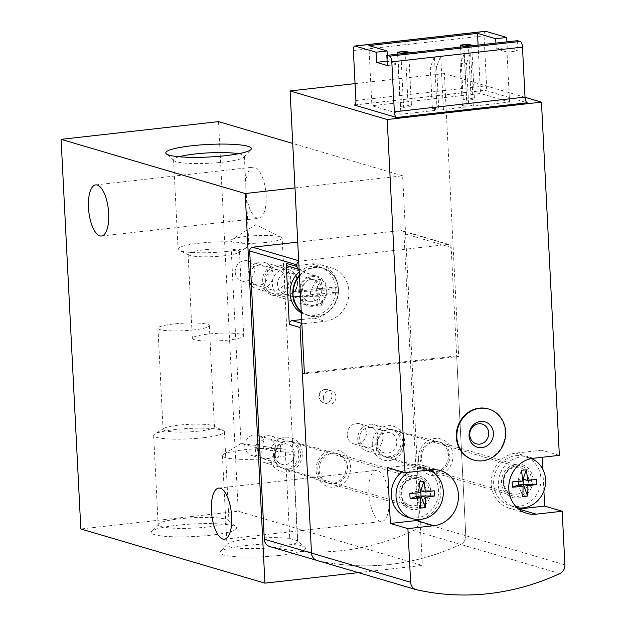 <?xml version="1.0" encoding="UTF-8"?>
<svg xmlns="http://www.w3.org/2000/svg" width="626" height="626" viewBox="0 0 626 626"><rect width="100%" height="100%" fill="white"/><g stroke="black" fill="none" stroke-linecap="round" stroke-linejoin="round"><path stroke-width="0.47" stroke-dasharray="3.13 2.35" d="M418.379 458.999A18.827 17.168 -73.6 0 1 443.49 439.976A18.827 17.168 -73.6 0 1 445.125 472.184A18.827 17.168 -73.6 0 1 418.379 458.999M316.052 470.525A18.827 17.168 -73.6 0 1 341.162 451.502A18.827 17.168 -73.6 0 1 342.79 483.718A18.827 17.168 -73.6 0 1 316.052 470.525M301.654 319.542L314.291 318.118A27.434 25.024 -73.6 0 0 337.938 293.164A27.434 25.024 -73.6 0 0 320.668 264.688A27.434 25.024 -73.6 0 0 311.545 263.906L289.509 266.386L300.292 269.563L322.335 267.083A27.434 25.024 -73.6 0 1 331.451 267.865A27.434 25.024 -73.6 0 1 348.729 296.333A27.434 25.024 -73.6 0 1 325.082 321.287L303.039 323.775A3.427 3.13 -73.6 0 0 301.889 324.143M559.832 573.572L460.697 544.409A257.223 234.617 -73.6 0 1 317.382 560.552A257.223 234.617 106.4 0 0 460.697 544.409A8.576 7.817 106.4 0 0 465.775 535.715A8.576 7.817 -73.6 0 1 460.697 544.409L413.496 530.519A257.223 234.617 -73.6 0 1 270.182 546.662A8.576 7.817 -73.6 0 1 269.736 546.545M298.712 261.465A3.427 3.13 -73.6 0 1 299.87 261.097L447.848 244.422A3.427 3.13 -73.6 0 1 451.174 247.458L465.775 535.715L456.667 355.873L304.361 373.033M300.292 269.563A3.427 3.13 -73.6 0 1 299.118 269.454L299.158 269.47M282.154 238.107A25.721 3.779 177.1 0 1 266.582 242.379A25.721 3.779 177.1 0 1 230.775 240.705A25.721 3.779 177.1 0 1 231.589 239.688A25.721 3.779 177.1 0 1 256.277 235.634A25.721 3.779 177.1 0 1 281.238 237.176A25.721 3.779 177.1 0 1 282.154 238.107L292.968 451.542A35.447 5.204 177.1 0 1 293.234 452.121A35.447 5.204 177.1 0 1 258.1 459.116A35.447 5.204 177.1 0 1 222.433 455.712A35.447 5.204 177.1 0 1 223.56 454.312A35.447 5.204 177.1 0 1 250.212 449.202A35.447 5.204 177.1 0 1 285.213 449.257L241.08 443.482L252.896 446.862L277.161 451.416L288.641 452.215L292.968 451.542L297.483 540.762A35.447 5.204 177.1 0 1 297.749 541.349A35.447 5.204 177.1 0 1 276.293 547.241A35.447 5.204 177.1 0 1 226.956 544.933A35.447 5.204 177.1 0 1 227.308 544.143A35.447 5.204 177.1 0 1 252.826 538.587A35.447 5.204 177.1 0 1 289.728 538.477L285.213 449.257M279.579 555.434A42.873 6.299 177.1 0 1 236.683 556.772A42.873 6.299 177.1 0 1 220.336 551.686A42.873 6.299 177.1 0 1 262.404 544.182A42.873 6.299 177.1 0 1 305.019 547.398A42.873 6.299 177.1 0 1 279.579 555.434M289.728 538.477L297.452 540.707L305.019 547.398M297.733 242.129L400.648 230.532A3.427 3.13 -73.6 0 1 403.966 233.568L418.567 521.826A8.576 7.817 -73.6 0 1 413.496 530.519M358.377 572.626L422.362 565.419L238.263 511.246L80.832 528.986M294.987 187.917L402.628 175.796L422.362 565.419M389.098 498.891A25.721 9.844 -96.4 0 0 376.101 470.353A25.721 9.844 -96.4 0 0 369.199 497.021A25.721 9.844 -96.4 0 0 381.86 521.474A25.721 9.844 -96.4 0 0 389.098 498.891M266.12 195.703A25.721 9.844 -96.4 0 0 253.131 167.165A25.721 9.844 -96.4 0 0 246.229 193.833A25.721 9.844 -96.4 0 0 258.89 218.286A25.721 9.844 -96.4 0 0 266.12 195.703M218.529 121.624L238.263 511.246M402.628 175.796L292.733 143.456M210.798 535.199A42.873 6.299 177.1 0 1 167.901 536.529A42.873 6.299 177.1 0 1 151.555 531.443A42.873 6.299 177.1 0 1 193.622 523.946A42.873 6.299 177.1 0 1 236.237 527.155A42.873 6.299 177.1 0 1 210.798 535.199M238.592 153.746A35.447 5.204 177.1 0 1 244.367 156.273A35.447 5.204 177.1 0 1 244.015 157.063A35.447 5.204 177.1 0 1 222.903 162.165A35.447 5.204 177.1 0 1 173.997 160.608A35.447 5.204 177.1 0 1 173.566 159.857A35.447 5.204 177.1 0 1 179.059 156.758M227.426 251.394A35.447 5.204 177.1 0 1 179.349 250.361A35.447 5.204 177.1 0 1 178.089 249.085A35.447 5.204 177.1 0 1 213.223 242.09A35.447 5.204 177.1 0 1 248.89 245.494A35.447 5.204 177.1 0 1 247.763 246.894A35.447 5.204 177.1 0 1 227.426 251.394M223.881 255.807A25.721 3.779 177.1 0 1 188.989 255.064A25.721 3.779 177.1 0 1 188.082 254.133A25.721 3.779 177.1 0 1 213.576 249.062A25.721 3.779 177.1 0 1 239.453 251.535A25.721 3.779 177.1 0 1 238.639 252.544A25.721 3.779 177.1 0 1 223.881 255.807M228.154 340.051A25.721 3.779 177.1 0 1 192.346 338.376A25.721 3.779 177.1 0 1 217.84 333.298A25.721 3.779 177.1 0 1 243.725 335.771A25.721 3.779 177.1 0 1 228.154 340.051M193.755 329.925A25.721 3.779 177.1 0 1 157.955 328.251A25.721 3.779 177.1 0 1 183.449 323.18A25.721 3.779 177.1 0 1 209.334 325.653A25.721 3.779 177.1 0 1 193.755 329.925M198.88 431.103A25.721 3.779 177.1 0 1 163.081 429.428A25.721 3.779 177.1 0 1 163.895 428.419A25.721 3.779 177.1 0 1 188.575 424.358A25.721 3.779 177.1 0 1 213.544 425.899A25.721 3.779 177.1 0 1 214.46 426.83A25.721 3.779 177.1 0 1 198.88 431.103M202.988 437.777A35.447 5.204 177.1 0 1 153.652 435.469A35.447 5.204 177.1 0 1 154.771 434.068A35.447 5.204 177.1 0 1 188.786 428.474A35.447 5.204 177.1 0 1 223.192 430.602A35.447 5.204 177.1 0 1 224.452 431.885A35.447 5.204 177.1 0 1 202.988 437.777M207.511 526.998A35.447 5.204 177.1 0 1 158.167 524.69A35.447 5.204 177.1 0 1 158.527 523.899A35.447 5.204 177.1 0 1 193.309 517.702A35.447 5.204 177.1 0 1 228.537 520.355A35.447 5.204 177.1 0 1 228.967 521.106A35.447 5.204 177.1 0 1 207.511 526.998M289.509 266.386A3.427 3.13 -73.6 0 1 288.367 266.293M298.751 292.608A15.431 14.077 -73.6 0 1 317.272 276.207A15.431 14.077 -73.6 0 1 326.428 294.987A15.431 14.077 -73.6 0 1 308.563 305.817A15.431 14.077 -73.6 0 1 298.751 292.608M262.333 281.896A15.431 14.077 -73.6 0 1 280.863 265.494A15.431 14.077 -73.6 0 1 290.01 284.267A15.431 14.077 -73.6 0 1 272.146 295.104A15.431 14.077 -73.6 0 1 262.333 281.896M263.914 281.716A13.717 12.512 -73.6 0 1 282.209 267.85A13.717 12.512 -73.6 0 1 283.398 291.325A13.717 12.512 -73.6 0 1 263.914 281.716M317.851 469.774A15.4 14.046 -73.6 0 1 336.013 453.326A15.4 14.046 -73.6 0 1 345.458 472.153A15.4 14.046 -73.6 0 1 327.32 482.857A15.4 14.046 -73.6 0 1 317.851 469.774M274.462 456.557A14.187 12.935 -73.6 0 1 291.184 441.4A14.187 12.935 -73.6 0 1 299.893 458.741A14.187 12.935 -73.6 0 1 283.179 468.608A14.187 12.935 -73.6 0 1 274.462 456.557M269.962 456.51A17.614 16.065 -73.6 0 1 293.453 438.709A17.614 16.065 -73.6 0 1 294.979 468.851A17.614 16.065 -73.6 0 1 269.962 456.51M273.539 456.111A13.717 12.512 -73.6 0 1 291.833 442.246A13.717 12.512 -73.6 0 1 293.023 465.721A13.717 12.512 -73.6 0 1 273.539 456.111M420.179 458.248A15.4 14.046 -73.6 0 1 438.341 441.8A15.4 14.046 -73.6 0 1 447.786 460.619A15.4 14.046 -73.6 0 1 429.647 471.331A15.4 14.046 -73.6 0 1 420.179 458.248M376.789 445.031A14.187 12.935 -73.6 0 1 393.519 429.874A14.187 12.935 -73.6 0 1 402.221 447.214A14.187 12.935 -73.6 0 1 385.514 457.082A14.187 12.935 -73.6 0 1 376.789 445.031M372.29 444.984A17.614 16.065 -73.6 0 1 395.781 427.182A17.614 16.065 -73.6 0 1 397.307 457.324A17.614 16.065 -73.6 0 1 372.29 444.984M375.866 444.585A13.717 12.512 -73.6 0 1 394.161 430.719A13.717 12.512 -73.6 0 1 395.35 454.194A13.717 12.512 -73.6 0 1 375.866 444.585M275.244 455.399A10.47 9.546 -73.6 0 1 287.811 444.272A10.47 9.546 -73.6 0 1 294.017 457.011A10.47 9.546 -73.6 0 1 281.896 464.359A10.47 9.546 -73.6 0 1 275.244 455.399M244.829 446.448A10.47 9.546 -73.6 0 1 257.396 435.32A10.47 9.546 -73.6 0 1 264.047 444.28A10.47 9.546 -73.6 0 1 251.48 455.407A10.47 9.546 -73.6 0 1 244.829 446.448M377.572 443.873A10.47 9.546 -73.6 0 1 390.139 432.746A10.47 9.546 -73.6 0 1 396.344 445.485A10.47 9.546 -73.6 0 1 384.231 452.833A10.47 9.546 -73.6 0 1 377.572 443.873M347.156 434.921A10.47 9.546 -73.6 0 1 359.723 423.794A10.47 9.546 -73.6 0 1 366.374 432.754A10.47 9.546 -73.6 0 1 353.807 443.881A10.47 9.546 -73.6 0 1 347.156 434.921M265.62 281.004A10.47 9.546 -73.6 0 1 278.179 269.876A10.47 9.546 -73.6 0 1 284.384 282.616A10.47 9.546 -73.6 0 1 272.271 289.963A10.47 9.546 -73.6 0 1 265.62 281.004M235.196 272.052A10.47 9.546 -73.6 0 1 247.763 260.925A10.47 9.546 -73.6 0 1 254.422 269.884A10.47 9.546 -73.6 0 1 241.855 281.011A10.47 9.546 -73.6 0 1 235.196 272.052M293.265 291.779L318.055 290.926L315.895 279.853L320.778 279.306L322.938 290.378L316.709 288.547L320.942 288.617L338.243 286.669A24.782 22.606 106.4 0 1 338.502 289.282C337.383 278.32 332.093 271.207 322.625 267.951A24.868 22.677 -73.6 0 1 338.439 289.228A24.868 22.677 -73.6 0 1 308.587 315.653A24.868 22.677 -73.6 0 1 301.262 311.779M320.942 288.617L321.208 293.868L338.51 291.919A24.782 22.606 106.4 0 0 338.502 289.282C338.087 310.981 320.262 319.722 308.587 315.653L305.903 314.862A24.868 22.677 -73.6 0 1 301.317 312.89M300.472 296.208L310.559 295.073L310.293 289.822L311.826 289.095L316.709 288.547L316.975 293.797L323.204 295.628L322.116 305.746L317.233 306.302L312.092 294.345L318.321 296.184L317.233 306.302M292.999 291.771L310.293 289.822M310.559 295.073L312.092 294.345L316.975 293.797L322.116 305.746M318.321 296.184L293.531 297.029M338.51 291.919L338.439 291.974C335.153 293.312 330.074 294.533 323.204 295.628M316.975 293.797L321.208 293.868M322.938 290.378C329.808 289.282 334.887 288.062 338.173 286.716L338.243 286.669M299.244 271.981A24.868 22.677 -73.6 0 1 319.941 267.161A24.868 22.677 -73.6 0 1 335.747 288.437A24.868 22.677 -73.6 0 1 305.903 314.862M297.945 282.443A11.143 10.165 -73.6 0 1 293.766 292.193A11.143 10.165 -73.6 0 1 284.564 294.29A11.143 10.165 -73.6 0 1 277.96 280.722A11.143 10.165 -73.6 0 1 290.863 272.905A11.143 10.165 -73.6 0 1 297.46 279.65A11.143 10.165 -73.6 0 1 297.945 282.443M297.53 281.356A13.717 12.512 -73.6 0 1 292.381 293.359A13.717 12.512 -73.6 0 1 281.058 295.934A13.717 12.512 -73.6 0 1 272.928 279.243A13.717 12.512 -73.6 0 1 288.805 269.618A13.717 12.512 -73.6 0 1 296.927 277.921A13.717 12.512 -73.6 0 1 297.53 281.356M273.014 274.141A13.717 12.512 -73.6 0 1 256.543 288.727A13.717 12.512 -73.6 0 1 248.412 272.028A13.717 12.512 -73.6 0 1 264.289 262.404A13.717 12.512 -73.6 0 1 273.014 274.141M268.186 274.102A10.039 9.155 -73.6 0 1 254.798 284.243A10.039 9.155 -73.6 0 1 253.929 267.067A10.039 9.155 -73.6 0 1 268.186 274.102M318.055 290.926L311.826 289.095L312.092 294.345M315.895 279.853L311.826 289.095M320.778 279.306L316.709 288.547M464.32 53.46L460.204 63.93L466.495 63.218L468.6 104.722L473.319 106.115L509.533 102.038L480.533 93.501L371.907 105.739L400.906 114.268L437.112 110.192L434.413 56.833L440.704 56.121L436.588 66.591L438.693 108.095L443.411 109.487L467.027 106.827L464.32 53.46L470.619 52.756L466.495 63.218M460.204 63.93L462.301 105.434L468.6 104.722M517.506 40.659L518.023 50.823L507.232 47.646L506.935 41.848M509.533 102.038L506.997 52.06L518.023 50.823M473.319 106.115L470.619 52.756M443.411 109.487L440.704 56.121M387.353 65.542L398.371 64.298L400.906 114.268M403.613 107.382L400.241 106.389L408.113 105.504L411.485 106.498L403.613 107.382L400.898 53.789M466.581 100.285L463.209 99.299L471.081 98.407L474.453 99.401L466.581 100.285L463.866 46.7M434.413 56.833L430.289 67.303L432.394 108.807L437.112 110.192M432.394 108.807L438.693 108.095M462.301 105.434L467.027 106.827M506.997 52.06L496.207 48.891L507.232 47.646M387.134 61.176L398.371 64.298M496.207 48.891L495.917 43.084M387.291 55.323L387.58 61.121M525.026 97.304L444.358 73.571L458.686 356.468L456.667 355.873M542.179 457.277L541.819 450.188L559.354 455.345M543.884 490.901L542.781 469.195M354.762 104.925L484.814 90.277L527.295 102.781M355.052 83.626L444.358 73.571M323.431 398.144A6.863 6.26 106.4 0 0 327.797 404.013A6.863 6.26 106.4 0 0 336.029 396.72A6.863 6.26 106.4 0 0 331.67 390.851A6.863 6.26 106.4 0 0 323.431 398.144M436.439 472.301A15.431 14.077 106.4 0 0 449.734 458.263A15.431 14.077 106.4 0 0 440.023 442.246A15.431 14.077 106.4 0 0 422.159 453.083A15.431 14.077 106.4 0 0 431.306 471.863A15.431 14.077 106.4 0 0 436.439 472.301M334.104 483.828A15.431 14.077 106.4 0 0 347.407 469.79A15.431 14.077 106.4 0 0 337.696 453.78A15.431 14.077 106.4 0 0 319.831 464.609A15.431 14.077 106.4 0 0 328.979 483.389A15.431 14.077 106.4 0 0 334.104 483.828M316.944 560.434A8.576 7.817 106.4 0 0 317.382 560.552L270.182 546.662M473.475 459.969A26.582 24.242 106.4 0 0 505.112 431.643A26.582 24.242 106.4 0 0 488.483 408.974M431.165 469.79A28.295 25.807 106.4 0 0 422.918 465.447A28.295 25.807 106.4 0 0 413.512 464.641L387.541 467.567M421.893 519.259A28.295 25.807 106.4 0 0 435.227 473.945M400.765 494.188A15.431 14.077 106.4 0 0 410.578 507.396A15.431 14.077 106.4 0 0 415.703 507.835A15.431 14.077 106.4 0 0 429.006 493.804A15.431 14.077 106.4 0 0 419.287 477.787A15.431 14.077 106.4 0 0 400.765 494.188M503.093 482.662A15.431 14.077 106.4 0 0 512.905 495.87A15.431 14.077 106.4 0 0 518.031 496.308A15.431 14.077 106.4 0 0 531.333 482.27A15.431 14.077 106.4 0 0 521.615 466.26A15.431 14.077 106.4 0 0 503.093 482.662M541.819 450.188L515.847 453.114A28.295 25.807 106.4 0 0 491.465 478.851A28.295 25.807 106.4 0 0 509.274 508.21A28.295 25.807 106.4 0 0 518.555 509.032M485.189 31.402A5.141 1.972 -96.4 0 0 484.047 35.815L486.574 85.793A5.141 1.972 -96.4 0 1 485.127 90.308A5.141 1.972 -96.4 0 1 484.814 90.277M304.408 373.847L458.686 356.468M368.863 45.604L371.907 105.739M478.084 45.095L480.533 93.501M460.564 47.067L463.209 99.299M468.334 44.203L471.081 98.407M471.738 45.808L474.453 99.401M397.596 54.165L400.241 106.389M405.366 51.293L408.113 105.504M408.77 52.905L411.485 106.498M430.289 67.303L436.588 66.591M408.011 472.395A25.721 23.459 -73.6 0 1 418.364 468.569A25.721 23.459 -73.6 0 1 426.916 469.304A25.721 23.459 -73.6 0 1 428.982 470.032M420.742 490.721L434.194 490.721M402.095 471.847A25.721 23.459 -73.6 0 1 413.645 467.184A25.721 23.459 -73.6 0 1 422.19 467.919A25.721 23.459 -73.6 0 1 437.441 499.212A25.721 23.459 -73.6 0 1 407.667 517.264M267.333 435.813A13.717 12.512 -73.6 0 1 271.895 436.205A13.717 12.512 -73.6 0 1 280.025 452.895A13.717 12.512 -73.6 0 1 264.149 462.52A13.717 12.512 -73.6 0 1 255.51 448.286A13.717 12.512 -73.6 0 1 267.333 435.813M266.073 439.022A10.039 9.155 -73.6 0 1 274.806 452.997A10.039 9.155 -73.6 0 1 258.843 454.797A10.039 9.155 -73.6 0 1 266.073 439.022M415.954 493.014L415.867 491.269L420.234 490.784M409.866 493.468L415.867 491.269L420.382 492.599M415.867 491.269L419.06 481.91M420.39 508.085L416.133 496.528M517.013 507.67A25.721 23.459 -73.6 0 1 514.721 507.13A25.721 23.459 -73.6 0 1 498.531 480.439A25.721 23.459 -73.6 0 1 520.691 457.043A25.721 23.459 -73.6 0 1 529.244 457.778A25.721 23.459 -73.6 0 1 531.458 458.568M523.078 479.195L536.521 479.195M515.973 455.658A25.721 23.459 -73.6 0 1 524.525 456.385A25.721 23.459 -73.6 0 1 539.768 487.685A25.721 23.459 -73.6 0 1 510.002 505.738A25.721 23.459 -73.6 0 1 493.804 479.047A25.721 23.459 -73.6 0 1 515.973 455.658M369.661 424.287A13.717 12.512 -73.6 0 1 374.223 424.678A13.717 12.512 -73.6 0 1 382.353 441.369A13.717 12.512 -73.6 0 1 366.476 450.994A13.717 12.512 -73.6 0 1 357.845 436.76A13.717 12.512 -73.6 0 1 369.661 424.287M368.401 427.495A10.039 9.155 -73.6 0 1 377.142 441.471A10.039 9.155 -73.6 0 1 361.171 443.271A10.039 9.155 -73.6 0 1 368.401 427.495M518.281 481.488L518.195 479.743L522.561 479.25M512.201 481.934L518.195 479.743L522.718 481.073M518.195 479.743L521.388 470.376M522.718 496.559L518.461 484.993M451.174 247.458L403.966 233.568M564.902 564.887L418.567 521.826M299.87 261.097L298.672 260.745M447.848 244.422L400.648 230.532M311.545 263.906L322.335 267.083M314.291 318.118L325.082 321.287M301.849 323.423L303.039 323.775M338.439 291.974A24.602 22.442 -73.6 0 1 324.808 313.798A24.602 22.442 -73.6 0 1 301.239 311.286M299.447 275.956A24.602 22.442 -73.6 0 1 322.5 268.186A24.602 22.442 -73.6 0 1 338.173 286.716M299.408 275.268A24.868 22.677 -73.6 0 1 322.625 267.951L319.941 267.161M326.303 289.502A14.578 13.295 -73.6 0 1 306.857 304.236A14.578 13.295 -73.6 0 1 305.598 279.298A14.578 13.295 -73.6 0 1 326.303 289.502M321.803 289.462A11.143 10.165 -73.6 0 1 308.422 301.309A11.143 10.165 -73.6 0 1 301.818 287.741A11.143 10.165 -73.6 0 1 314.714 279.924A11.143 10.165 -73.6 0 1 321.803 289.462M416.517 589.715L317.382 560.552M431.048 469.797L413.512 464.641M533.375 458.271L515.847 453.114M353.377 50.534L484.047 35.815M355.912 100.512L486.574 85.793M331.983 395.53A6.863 6.26 -73.6 0 1 323.752 402.823A6.863 6.26 -73.6 0 1 319.385 396.954A6.863 6.26 -73.6 0 1 327.625 389.662A6.863 6.26 -73.6 0 1 331.983 395.53M414.076 475.65A17.145 15.642 -73.6 0 1 428.998 499.525A17.145 15.642 -73.6 0 1 401.728 502.6A17.145 15.642 -73.6 0 1 414.076 475.65M412.894 478.64A13.717 12.512 -73.6 0 1 417.456 479.031A13.717 12.512 -73.6 0 1 425.586 495.729A13.717 12.512 -73.6 0 1 409.709 505.354A13.717 12.512 -73.6 0 1 401.07 491.12A13.717 12.512 -73.6 0 1 412.894 478.64M516.403 464.124A17.145 15.642 -73.6 0 1 531.325 487.998A17.145 15.642 -73.6 0 1 504.055 491.074A17.145 15.642 -73.6 0 1 516.403 464.124M515.229 467.113A13.717 12.512 -73.6 0 1 519.783 467.505A13.717 12.512 -73.6 0 1 527.914 484.203A13.717 12.512 -73.6 0 1 512.037 493.828A13.717 12.512 -73.6 0 1 503.406 479.594A13.717 12.512 -73.6 0 1 515.229 467.113M241.065 443.458L223.56 454.312M222.433 455.712L226.956 544.933M293.234 452.121L297.749 541.349M227.308 544.143L220.336 551.686M101.459 236.025L258.89 218.286M95.7 184.905L253.131 167.165M224.429 539.213L381.86 521.474M218.67 488.092L376.101 470.353M244.015 157.063L250.979 149.52M173.997 160.608L166.305 153.808M173.566 159.857L178.089 249.085M244.367 156.273L248.89 245.494M238.639 252.544L247.763 246.894M188.989 255.064L179.349 250.361M188.082 254.133L192.346 338.376M239.453 251.535L243.725 335.771M157.955 328.251L163.081 429.428M209.334 325.653L214.46 426.83M163.895 428.419L154.771 434.068M213.544 425.899L223.192 430.602M153.652 435.469L158.167 524.69M224.452 431.885L228.967 521.106M158.527 523.899L151.555 531.443M228.537 520.355L236.237 527.155M281.238 237.176L255.721 224.734L231.589 239.688M230.775 240.705L241.049 443.482M448.991 244.523L401.79 230.634M320.668 264.688L331.451 267.865M272.146 295.104L308.563 305.817M280.863 265.494L317.272 276.207M283.179 468.608L327.32 482.857M291.184 441.4L336.013 453.326M385.514 457.082L429.647 471.331M393.519 429.874L438.341 441.8M287.811 444.272L257.396 435.32M281.896 464.359L251.48 455.407M390.139 432.746L359.723 423.794M384.231 452.833L353.807 443.881M278.179 269.876L247.763 260.925M272.271 289.963L241.855 281.011M284.564 294.29L308.422 301.309C304.33 299.455 302.108 296.802 301.771 293.351C303.14 282.436 307.46 277.96 314.714 279.924L290.863 272.905M297.46 279.65L296.927 277.921M293.766 292.193L292.381 293.359M288.805 269.618L264.289 262.404M281.058 295.934L256.543 288.727M440.454 470.611L422.918 465.447M526.81 513.367L509.274 508.21M521.615 466.26L440.023 442.246M512.905 495.87L431.306 471.863M354.465 105.027L485.127 90.308M419.287 477.787L337.696 453.78M410.578 507.396L328.979 483.389M331.67 390.851L327.625 389.662A6.863 6.863 0 0 0 318.837 396.587A6.863 6.863 0 0 0 323.752 402.823L327.797 404.013M426.916 469.304L422.19 467.919M271.895 436.205L417.456 479.031L413.105 478.663C405.734 480.142 401.79 485.189 401.266 493.812C401.72 499.564 404.537 503.406 409.709 505.354L264.149 462.52M529.244 457.778L524.525 456.385M514.721 507.13L510.002 505.738M374.223 424.678L519.783 467.505L515.441 467.137C508.062 468.616 504.118 473.663 503.594 482.286C504.047 488.037 506.864 491.88 512.037 493.828L366.476 450.994"/><path stroke-width="0.94" d="M317.382 560.552A8.576 7.817 -73.6 0 1 316.944 560.434A8.576 7.817 -73.6 0 1 311.49 553.094L300.065 327.515A3.427 3.13 -73.6 0 1 301.889 324.143M301.654 319.542L292.256 320.598A3.427 3.13 -73.6 0 0 289.275 324.338L286.184 263.358A3.427 3.13 -73.6 0 0 288.367 266.293L299.118 269.454A3.427 3.13 -73.6 0 1 296.974 266.527L296.888 264.837A3.427 3.13 -73.6 0 1 298.712 261.465M304.361 373.033L302.381 373.252L311.49 553.094A8.576 7.817 106.4 0 0 316.944 560.434L269.736 546.545A8.576 7.817 -73.6 0 1 264.289 539.205L249.688 250.948A3.427 3.13 -73.6 0 1 252.661 247.207L297.733 242.129M292.733 143.456L218.529 121.624L61.098 139.355L245.196 193.528L264.931 583.15L358.377 572.626M245.196 193.528L294.987 187.917M61.098 139.355L80.832 528.986L264.931 583.15M231.667 516.63A25.721 9.844 -96.4 0 0 218.67 488.092A25.721 9.844 -96.4 0 0 211.768 514.752A25.721 9.844 -96.4 0 0 224.429 539.213A25.721 9.844 -96.4 0 0 231.667 516.63M108.689 213.435A25.721 9.844 -96.4 0 0 95.7 184.905A25.721 9.844 -96.4 0 0 88.798 211.565A25.721 9.844 -96.4 0 0 101.459 236.025A25.721 9.844 -96.4 0 0 108.689 213.435M225.454 155.694A42.873 6.299 177.1 0 1 166.305 153.808A42.873 6.299 177.1 0 1 208.278 144.442A42.873 6.299 177.1 0 1 250.979 149.52A42.873 6.299 177.1 0 1 225.454 155.694M179.059 156.758A35.447 5.204 177.1 0 1 238.592 153.746M299.447 275.956A24.602 22.442 -73.6 0 0 293.265 291.779L292.999 291.771A24.782 22.606 106.4 0 0 293.265 297.021L300.472 296.208M301.239 311.286A24.602 22.442 -73.6 0 1 293.531 297.029L293.265 297.021M301.317 312.89A24.868 22.677 -73.6 0 1 299.244 271.981M396.626 117.5A5.141 1.972 -96.4 0 1 394.349 111.819L391.813 61.849A5.141 1.972 -96.4 0 0 389.536 56.168L386.837 55.378L517.506 40.659L520.198 41.449A5.141 1.972 -96.4 0 1 522.483 47.13L525.011 97.1A5.141 1.972 -96.4 0 0 527.295 102.781L396.626 117.5L354.144 104.996A5.141 1.972 -96.4 0 0 354.465 105.027A5.141 1.972 -96.4 0 0 355.912 100.512L353.377 50.534A5.141 1.972 -96.4 0 1 354.825 46.019L485.494 31.3A5.141 1.972 -96.4 0 0 485.189 31.402M386.837 55.378L387.353 65.542L376.562 62.365L387.134 61.176M495.917 43.084L495.698 38.726L477.489 33.366L368.863 45.604L387.071 50.956L387.291 55.323M495.698 38.726L506.716 37.482L485.807 31.331A5.141 1.972 -96.4 0 0 485.494 31.3M376.562 62.365L376.046 52.201L355.145 46.05A5.141 1.972 -96.4 0 0 354.825 46.019M376.046 52.201L387.071 50.956M506.935 41.848L506.716 37.482M302.381 373.252L304.408 373.847L290.073 90.95L355.052 83.626M562.187 511.246L536.208 514.173A28.295 25.807 106.4 0 1 526.81 513.367A28.295 25.807 106.4 0 1 508.993 484.008A28.295 25.807 106.4 0 1 533.375 458.271L559.354 455.345L541.459 102.14L387.181 119.519L405.069 472.724L387.541 467.567L390.374 523.469L407.902 528.626L410.625 582.266A8.576 7.817 106.4 0 0 416.071 589.606A8.576 7.817 106.4 0 0 416.517 589.715A257.223 234.617 106.4 0 0 559.832 573.572A8.576 7.817 106.4 0 0 564.902 564.887L562.187 511.246L544.651 506.09L543.884 490.901M387.181 119.519L290.073 90.95M541.459 102.14L525.026 97.304M542.781 469.195L542.179 457.277M488.483 408.974A26.582 24.242 106.4 0 0 488.217 408.895A26.582 24.242 106.4 0 0 456.307 437.136A26.582 24.242 106.4 0 0 473.209 459.891A26.582 24.242 106.4 0 0 473.475 459.969M405.069 472.724L431.048 469.797A28.295 25.807 106.4 0 1 440.454 470.611A28.295 25.807 106.4 0 1 458.263 499.971A28.295 25.807 106.4 0 1 433.881 525.699L407.902 528.626M390.374 523.469L416.345 520.542A28.295 25.807 106.4 0 0 421.893 519.259M435.227 473.945A28.295 25.807 106.4 0 0 431.165 469.79M518.555 509.032A28.295 25.807 106.4 0 0 518.68 509.016L544.651 506.09M477.489 33.366L478.084 45.095M463.835 46.081L460.462 45.088L468.334 44.203L471.707 45.189L463.835 46.081L463.866 46.7M460.462 45.088L460.564 47.067M471.707 45.189L471.738 45.808M400.867 53.171L397.494 52.177L405.366 51.293L408.739 52.287L400.867 53.171L400.898 53.789M397.494 52.177L397.596 54.165M408.739 52.287L408.77 52.905M505.651 431.799A26.582 24.242 -73.6 0 1 473.749 460.047A26.582 24.242 -73.6 0 1 457.997 427.707A26.582 24.242 -73.6 0 1 488.757 409.052A26.582 24.242 -73.6 0 1 505.651 431.799M493.421 433.176A13.256 12.097 -73.6 0 1 475.737 446.581A13.256 12.097 -73.6 0 1 474.594 423.888A13.256 12.097 -73.6 0 1 493.421 433.176M488.671 432.887A10.29 9.382 -73.6 0 1 474.954 443.286A10.29 9.382 -73.6 0 1 474.062 425.68A10.29 9.382 -73.6 0 1 488.671 432.887M434.46 495.972A37.098 34.68 -115.9 0 0 434.194 490.721A42.787 6.283 -2.9 0 1 425.265 492.052A42.787 16.378 -96.4 0 0 423.943 481.355A37.098 21.581 156.3 0 0 419.06 481.91A42.787 16.378 -96.4 0 1 420.382 492.599A42.787 6.283 -2.9 0 1 409.866 493.468A37.098 15.752 91.1 0 0 410.132 498.719A42.787 6.283 -2.9 0 0 420.649 497.858A42.787 16.378 -96.4 0 1 420.39 508.085A37.098 28.851 24.4 0 0 425.265 507.529A42.787 16.378 -96.4 0 0 425.531 497.302A42.787 6.283 -2.9 0 0 434.46 495.972L421.008 495.972L425.531 497.302M428.982 470.032A25.721 23.459 -73.6 0 1 443.059 496.371A25.721 23.459 -73.6 0 1 412.393 518.657A25.721 23.459 -73.6 0 1 396.125 497.827A25.721 23.459 -73.6 0 1 408.011 472.395M410.132 498.719L416.133 496.528L421.008 495.972L420.742 490.721L425.265 492.052M412.393 518.657L407.667 517.264A25.721 23.459 -73.6 0 1 391.485 497.185A25.721 23.459 -73.6 0 1 402.095 471.847M420.649 497.858L416.133 496.528L415.954 493.014M420.234 490.784L420.742 490.721L423.943 481.355M425.265 507.529L421.008 495.972M536.787 484.446A37.098 34.68 -115.9 0 0 536.521 479.195A42.787 6.283 -2.9 0 1 527.593 480.525A42.787 16.378 -96.4 0 0 526.27 469.829A37.098 21.581 156.3 0 0 521.388 470.376A42.787 16.378 -96.4 0 1 522.718 481.073A42.787 6.283 -2.9 0 1 512.201 481.934A37.098 15.752 91.1 0 0 512.467 487.192A42.787 6.283 -2.9 0 0 522.984 486.324A42.787 16.378 -96.4 0 1 522.718 496.559A37.098 28.851 24.4 0 0 527.601 496.003A42.787 16.378 -96.4 0 0 527.859 485.776A42.787 6.283 -2.9 0 0 536.787 484.446L523.344 484.446L527.859 485.776M531.458 458.568A25.721 23.459 -73.6 0 1 545.387 484.845A25.721 23.459 -73.6 0 1 517.013 507.67M512.467 487.192L518.461 484.993L523.344 484.446L523.078 479.195L527.593 480.525M522.984 486.324L518.461 484.993L518.281 481.488M522.561 479.25L523.078 479.195L526.27 469.829M527.601 496.003L523.344 484.446M410.625 582.266L264.289 539.205M286.184 263.358L296.974 266.527M296.888 264.837L249.688 250.948M289.275 324.338L300.065 327.515M298.672 260.745L252.661 247.207M292.256 320.598L301.849 323.423M301.262 311.779A24.868 22.677 -73.6 0 1 299.408 275.268M355.145 46.05L485.807 31.331M354.144 104.996L354.762 104.925M433.881 525.699L416.345 520.542M536.208 514.173L518.68 509.016M394.349 111.819L525.011 97.1M391.813 61.849L522.483 47.13M389.536 56.168L520.198 41.449M416.071 589.606L316.944 560.434M488.757 409.052L488.217 408.895M473.749 460.047L473.209 459.891"/></g></svg>
